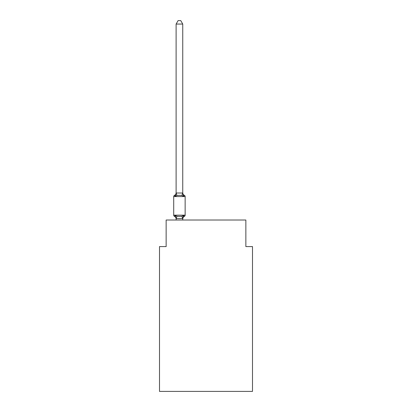 <?xml version="1.0" encoding="UTF-8"?>
<svg xmlns="http://www.w3.org/2000/svg" width="412" height="412" viewBox="0 0 412 412"><rect width="100%" height="100%" fill="white"/><g stroke="black" fill="none" stroke-linecap="round" stroke-linejoin="round"><path stroke-width="0.62" d="M252.499 391.4L252.499 246.587L245.856 246.587L245.856 220.018L166.144 220.018L166.144 246.587L159.501 246.587L159.501 391.4L252.499 391.4M182.748 24.056L176.109 24.056L178.102 20.6L180.755 20.6L182.748 24.056L182.748 193.135L183.582 196.308L181.919 195.453L179.431 195.319L176.939 195.453L175.275 196.308L174.461 195.37A1.329 1.329 0 0 0 173.715 196.565A1.329 1.329 0 0 1 174.461 195.37L174.843 195.556L174.461 195.37A1.329 1.329 0 0 0 173.715 196.565L173.715 215.167A1.329 1.329 0 0 0 174.461 216.362A1.329 1.329 0 0 1 173.715 215.167A1.329 1.329 0 0 0 174.461 216.362L175.275 215.425L174.461 216.362A1.329 1.329 0 0 1 173.715 215.167A1.329 1.329 0 0 0 174.461 216.362L175.275 215.425L174.461 216.362A1.329 1.329 0 0 1 173.715 215.167A1.329 1.329 0 0 0 174.461 216.362L175.275 215.425L174.461 216.362A1.329 1.329 0 0 1 173.715 215.167A1.329 1.329 0 0 0 174.461 216.362L175.275 215.425L174.461 216.362A1.329 1.329 0 0 1 173.715 215.167A1.329 1.329 0 0 0 174.461 216.362L175.275 215.425L174.461 216.362A1.329 1.329 0 0 1 173.715 215.167A1.329 1.329 0 0 0 174.461 216.362L175.275 215.425L174.461 216.362A1.329 1.329 0 0 1 173.715 215.167A1.329 1.329 0 0 0 174.461 216.362L175.275 215.425L174.461 216.362A1.329 1.329 0 0 1 173.715 215.167A1.329 1.329 0 0 0 174.461 216.362L175.275 215.425L174.461 216.362A1.329 1.329 0 0 1 173.715 215.167A1.329 1.329 0 0 0 174.461 216.362L175.275 215.425L174.461 216.362A1.329 1.329 0 0 1 173.715 215.167A1.329 1.329 0 0 0 174.461 216.362L175.275 215.425L174.461 216.362A1.329 1.329 0 0 1 173.715 215.167A1.329 1.329 0 0 0 174.461 216.362L175.275 215.425L174.461 216.362A1.329 1.329 0 0 1 173.715 215.167A1.329 1.329 0 0 0 174.461 216.362L175.275 215.425L174.461 216.362A1.329 1.329 0 0 1 173.715 215.167A1.329 1.329 0 0 0 174.461 216.362L175.275 215.425L174.461 216.362A1.329 1.329 0 0 1 173.715 215.167A1.329 1.329 0 0 0 174.461 216.362L175.275 215.425L174.461 216.362A1.329 1.329 0 0 1 173.715 215.167A1.329 1.329 0 0 0 174.461 216.362L175.275 215.425L176.939 216.279L179.431 216.413L181.919 216.279L183.582 215.425L184.396 216.362A1.329 1.329 0 0 0 185.143 215.167L185.143 196.565A1.329 1.329 0 0 0 184.396 195.37L183.582 196.308L184.396 195.37A2.925 2.925 0 0 1 182.748 192.744M185.143 196.565L173.715 196.565A1.329 1.329 0 0 1 174.461 195.37L174.843 195.556L174.461 195.37A1.329 1.329 0 0 0 173.715 196.565A1.329 1.329 0 0 1 174.461 195.37L174.843 195.556L174.461 195.37A1.329 1.329 0 0 0 173.715 196.565A1.329 1.329 0 0 1 174.461 195.37L174.843 195.556L174.461 195.37A1.329 1.329 0 0 0 173.715 196.565A1.329 1.329 0 0 1 174.461 195.37L174.843 195.556L174.461 195.37A1.329 1.329 0 0 0 173.715 196.565A1.329 1.329 0 0 1 174.461 195.37L174.843 195.556L174.461 195.37A1.329 1.329 0 0 0 173.715 196.565A1.329 1.329 0 0 1 174.461 195.37L174.843 195.556L174.461 195.37A1.329 1.329 0 0 0 173.715 196.565A1.329 1.329 0 0 1 174.461 195.37L174.843 195.556L174.461 195.37A1.329 1.329 0 0 0 173.715 196.565A1.329 1.329 0 0 1 174.461 195.37L174.843 195.556L174.461 195.37A1.329 1.329 0 0 0 173.715 196.565A1.329 1.329 0 0 1 174.461 195.37L174.843 195.556L174.461 195.37A1.329 1.329 0 0 0 173.715 196.565A1.329 1.329 0 0 1 174.461 195.37L174.843 195.556L174.461 195.37A1.329 1.329 0 0 0 173.715 196.565A1.329 1.329 0 0 1 174.461 195.37L174.843 195.556L174.461 195.37A1.329 1.329 0 0 0 173.715 196.565A1.329 1.329 0 0 1 174.461 195.37L174.843 195.556L174.461 195.37A1.329 1.329 0 0 0 173.715 196.565A1.329 1.329 0 0 1 174.461 195.37L174.843 195.556L174.461 195.37A1.329 1.329 0 0 0 173.715 196.565A1.329 1.329 0 0 1 174.461 195.37L174.843 195.556L174.461 195.37A1.329 1.329 0 0 0 173.715 196.565A1.329 1.329 0 0 1 174.461 195.37L175.275 196.308L174.461 195.37L175.275 196.308L174.461 195.37L175.275 196.308L174.461 195.37L175.275 196.308L174.461 195.37L175.275 196.308L174.461 195.37L175.275 196.308L174.461 195.37L175.275 196.308L174.461 195.37L175.275 196.308L174.461 195.37L175.275 196.308L174.461 195.37L175.275 196.308L174.461 195.37L175.275 196.308L174.461 195.37L175.275 196.308L174.461 195.37L175.275 196.308L174.461 195.37L175.275 196.308L174.461 195.37L175.275 196.308L174.461 195.37L175.275 196.308L176.161 193.001L182.748 193.017M182.748 218.988L183.582 215.425L184.396 216.362A2.925 2.925 0 0 0 182.748 218.988L182.748 218.597L176.109 218.597L176.109 218.988A2.925 2.925 0 0 0 174.461 216.362L175.275 215.425L176.109 218.597M182.748 218.597L183.062 217.036M176.109 193.017L176.109 24.056M182.748 220.018L182.748 218.715M176.109 220.018L176.109 218.715M185.143 215.167L173.715 215.167A1.329 1.329 0 0 0 174.461 216.362M174.461 195.37A2.925 2.925 0 0 0 176.109 192.744M176.939 216.279L176.161 218.736M181.919 216.279L182.696 218.736M176.161 193.001L176.939 195.453M182.696 193.001L181.919 195.453"/></g></svg>

